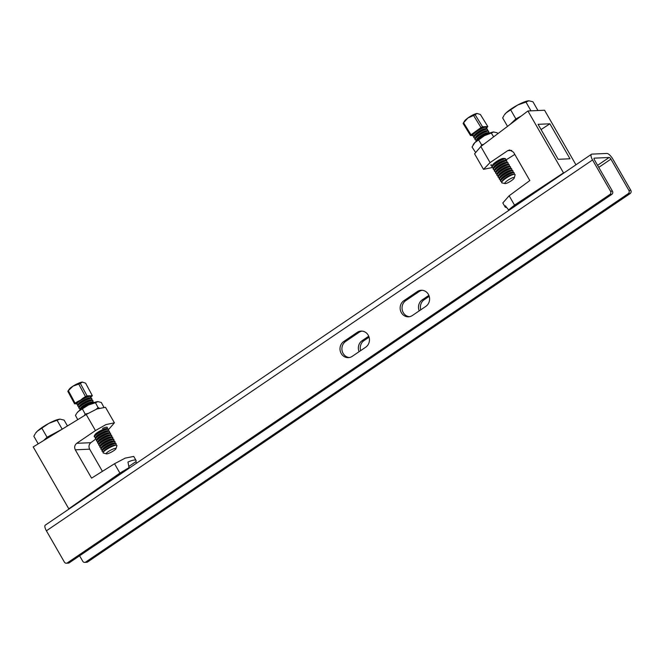 <?xml version="1.0" encoding="UTF-8"?>
<svg xmlns="http://www.w3.org/2000/svg" width="664" height="664" viewBox="0 0 664 664"><rect width="100%" height="100%" fill="white"/><g stroke="black" fill="none" stroke-linecap="round" stroke-linejoin="round"><path stroke-width="1" d="M428.371 294.359A8.707 7.976 -92.6 0 0 421.225 290.251A8.707 7.976 -92.6 0 0 417.365 291.546L403.861 300.709A8.707 7.976 -92.6 0 0 400.508 310.669A8.707 7.976 -92.6 0 0 408.509 316.811A8.707 7.976 -92.6 0 0 412.369 315.516L425.873 306.345A8.707 7.976 -92.6 0 0 428.371 294.359M422.179 290.268A8.707 7.976 -92.6 0 0 419.258 291.463L405.762 300.626A8.707 7.976 -92.6 0 0 402.276 310.08A8.707 7.976 -92.6 0 0 409.456 316.703M368.229 335.195A8.707 7.976 -92.6 0 0 361.083 331.087A8.707 7.976 -92.6 0 0 357.224 332.382L343.72 341.545A8.707 7.976 -92.6 0 0 340.366 351.505A8.707 7.976 -92.6 0 0 348.376 357.647A8.707 7.976 -92.6 0 0 352.235 356.352L365.731 347.181A8.707 7.976 -92.6 0 0 368.229 335.195M362.038 331.104A8.707 7.976 -92.6 0 0 359.124 332.299L345.62 341.462A8.707 7.976 -92.6 0 0 342.143 350.916A8.707 7.976 -92.6 0 0 349.322 357.539M610.54 191.24L612.44 191.149A2.374 2.175 87.4 0 1 611.76 194.419L609.859 194.502A2.374 2.175 -92.6 0 0 610.54 191.24L592.554 159.958A6.731 2.349 -124.2 0 1 591.466 154.264A6.731 2.349 -124.2 0 1 591.956 154.114L606.83 153.442A6.731 2.349 -124.2 0 1 612.814 159.036L630.8 190.319A2.374 2.175 87.4 0 1 630.119 193.589L87.648 561.943A2.374 2.175 87.4 0 1 86.594 562.3L84.701 562.383A2.374 2.175 -92.6 0 0 85.747 562.034L87.648 561.943M612.44 191.149L594.454 159.866A1.975 0.689 -124.2 0 1 594.131 158.198A1.975 0.689 -124.2 0 1 594.28 158.148L609.154 157.476A1.975 0.689 -124.2 0 1 610.913 159.128L628.899 190.402L630.8 190.319M611.76 194.419L69.288 562.781A2.374 2.175 87.4 0 1 68.234 563.13L66.342 563.213A2.374 2.175 -92.6 0 1 64.391 562.093L46.405 530.81A6.731 2.349 -124.2 0 1 45.31 525.124L591.466 154.264M419.225 310.86A8.707 7.976 87.4 0 1 422.221 299.879L428.869 295.372M359.091 351.696A8.707 7.976 87.4 0 1 362.079 340.715L368.727 336.208M79.597 555.776L82.751 561.263A2.374 2.175 -92.6 0 0 84.701 562.383M630.119 193.589L628.219 193.672L85.747 562.034M628.219 193.672A2.374 2.175 -92.6 0 0 628.899 190.402M429.21 296.335L424.122 299.796A8.707 7.976 -92.6 0 0 420.777 309.806M369.076 337.171L363.98 340.632A8.707 7.976 -92.6 0 0 360.643 350.642M66.342 563.213A2.374 2.175 -92.6 0 0 67.388 562.864L69.288 562.781M609.859 194.502L67.388 562.864M136.535 463.181L135.879 461.679A15.828 3.112 150.1 0 0 136.062 460.476L133.73 456.417L125.164 458.135L114.532 463.738L91.574 478.146L75.289 449.819C74.136 447.262 74.617 445.104 76.725 443.32L95.45 430.562L105.891 424.62L114.407 422.819L105.485 407.298L96.902 408.982L86.204 414.485L33.2 446.913L68.79 508.807L69.388 508.773M114.515 478.13L129.04 467.639L119.902 473.083L114.532 463.738M68.79 508.807L119.902 473.083M136.062 460.476A15.828 3.112 150.1 0 0 127.961 462.036L129.04 467.639M114.407 422.819L108.415 429.732M95.666 439.111L90.81 442.689C88.885 444.457 88.503 446.615 89.665 449.171L102.414 471.34M128.841 466.46L135.879 461.679M99.251 408.078L98.098 407.63L95.467 402.733L88.478 404.99L78.476 411.331L76.958 412.95A12.666 2.357 -28.3 0 1 78.476 411.331A12.666 2.357 -28.3 0 1 88.478 404.99A12.666 2.357 -28.3 0 1 97.865 401.62A12.666 2.357 -28.3 0 1 98.031 401.62A12.666 2.357 -28.3 0 1 98.056 401.62M87.93 413.456L85.175 414.104L82.543 409.207M98.098 407.63L96.106 409.323M76.493 413.655L75.464 415.415L77.746 419.656M85.175 414.104L84.27 415.664M103.7 406.907L101.31 402.467L97.865 401.62L95.467 402.733M115.727 449.08A5.536 1.029 151.7 0 0 115.951 448.715A5.536 1.029 151.7 0 0 112.058 449.47A5.536 1.029 151.7 0 0 106.406 453.147A5.536 1.029 151.7 0 0 106.364 453.861A5.536 1.029 151.7 0 0 110.996 452.317A5.536 1.029 151.7 0 0 115.727 449.08M106.364 453.861L103.343 453.014A7.843 1.461 -28.3 0 1 103.161 452.35A7.843 1.461 -28.3 0 1 103.401 452.001A7.843 1.461 -28.3 0 1 112.158 446.449A7.843 1.461 -28.3 0 1 116.457 445.204A7.843 1.461 -28.3 0 1 116.905 445.727L115.951 448.715M103.161 452.35L103.833 451.097A6.607 1.228 -28.3 0 1 111.411 446.125A6.607 1.228 -28.3 0 1 115.03 445.071L116.457 445.204M103.551 451.628L102.638 451.545A7.918 1.469 -28.3 0 1 102.19 451.329A7.918 1.469 -28.3 0 1 102.505 450.482A7.918 1.469 -28.3 0 1 111.344 444.88A7.918 1.469 -28.3 0 1 116.134 443.834A7.918 1.469 -28.3 0 1 116.067 444.324L115.636 445.129M102.19 451.329L101.941 450.864A7.918 1.469 -28.3 0 1 102.015 450.375A7.918 1.469 -28.3 0 1 102.256 450.018A7.918 1.469 -28.3 0 1 111.095 444.415A7.918 1.469 -28.3 0 1 115.436 443.154A7.918 1.469 -28.3 0 1 115.885 443.369L116.134 443.834M102.015 450.375L102.729 449.038A6.607 1.228 -28.3 0 1 110.307 444.067A6.607 1.228 -28.3 0 1 113.926 443.021L115.436 443.154M102.447 449.569L101.534 449.486A7.918 1.469 -28.3 0 1 101.086 449.279A7.918 1.469 -28.3 0 1 101.401 448.432A7.918 1.469 -28.3 0 1 110.241 442.83A7.918 1.469 -28.3 0 1 115.03 441.776A7.918 1.469 -28.3 0 1 114.955 442.265L114.523 443.071M101.086 449.279L100.837 448.806A7.918 1.469 -28.3 0 1 100.911 448.316A7.918 1.469 -28.3 0 1 101.152 447.968A7.918 1.469 -28.3 0 1 109.992 442.357A7.918 1.469 -28.3 0 1 114.332 441.103A7.918 1.469 -28.3 0 1 114.781 441.311L115.03 441.776M100.911 448.316L101.625 446.988A6.607 1.228 -28.3 0 1 109.203 442.016A6.607 1.228 -28.3 0 1 112.822 440.962L114.332 441.103M101.343 447.511L100.43 447.428A7.918 1.469 -28.3 0 1 99.982 447.221A7.918 1.469 -28.3 0 1 100.297 446.374A7.918 1.469 -28.3 0 1 109.137 440.771A7.918 1.469 -28.3 0 1 113.926 439.726A7.918 1.469 -28.3 0 1 113.851 440.215L113.419 441.02M99.982 447.221L99.733 446.756A7.918 1.469 -28.3 0 1 99.807 446.266A7.918 1.469 -28.3 0 1 100.048 445.909A7.918 1.469 -28.3 0 1 108.888 440.307A7.918 1.469 -28.3 0 1 113.229 439.045A7.918 1.469 -28.3 0 1 113.677 439.261L113.926 439.726M99.807 446.266L100.521 444.93A6.607 1.228 -28.3 0 1 108.099 439.958A6.607 1.228 -28.3 0 1 111.718 438.912L113.229 439.045M100.231 445.461L99.326 445.378A7.918 1.469 -28.3 0 1 98.878 445.162A7.918 1.469 -28.3 0 1 99.193 444.324A7.918 1.469 -28.3 0 1 108.033 438.713A7.918 1.469 -28.3 0 1 112.822 437.667A7.918 1.469 -28.3 0 1 112.747 438.157L112.316 438.962M98.878 445.162L98.629 444.697A7.918 1.469 -28.3 0 1 98.695 444.208A7.918 1.469 -28.3 0 1 98.944 443.851A7.918 1.469 -28.3 0 1 107.775 438.248A7.918 1.469 -28.3 0 1 112.125 436.995A7.918 1.469 -28.3 0 1 112.573 437.202L112.822 437.667M98.695 444.208L99.417 442.871A6.607 1.228 -28.3 0 1 106.995 437.9A6.607 1.228 -28.3 0 1 110.614 436.854L112.125 436.995M99.127 443.403L98.222 443.32A7.918 1.469 -28.3 0 1 97.774 443.112A7.918 1.469 -28.3 0 1 98.089 442.265A7.918 1.469 -28.3 0 1 106.929 436.663A7.918 1.469 -28.3 0 1 111.718 435.617A7.918 1.469 -28.3 0 1 111.643 436.107L111.212 436.912M97.774 443.112L97.525 442.647A7.918 1.469 -28.3 0 1 97.591 442.158A7.918 1.469 -28.3 0 1 97.832 441.801A7.918 1.469 -28.3 0 1 106.672 436.198A7.918 1.469 -28.3 0 1 111.012 434.937A7.918 1.469 -28.3 0 1 111.461 435.152L111.718 435.617M97.591 442.158L98.313 440.821A6.607 1.228 -28.3 0 1 105.883 435.85A6.607 1.228 -28.3 0 1 109.51 434.796L111.012 434.937M98.023 441.352L97.118 441.269A7.918 1.469 -28.3 0 1 96.67 441.054A7.918 1.469 -28.3 0 1 96.985 440.215A7.918 1.469 -28.3 0 1 105.817 434.605A7.918 1.469 -28.3 0 1 110.614 433.559A7.918 1.469 -28.3 0 1 110.539 434.048L110.108 434.854M96.67 441.054L96.421 440.589A7.918 1.469 -28.3 0 1 96.487 440.099A7.918 1.469 -28.3 0 1 96.728 439.742A7.918 1.469 -28.3 0 1 105.568 434.14A7.918 1.469 -28.3 0 1 109.909 432.886A7.918 1.469 -28.3 0 1 110.357 433.094L110.614 433.559M96.487 440.099L97.201 438.763A6.607 1.228 -28.3 0 1 104.779 433.791A6.607 1.228 -28.3 0 1 108.406 432.745L109.909 432.886M96.919 439.294L96.014 439.211A7.918 1.469 -28.3 0 1 95.566 439.004A7.918 1.469 -28.3 0 1 95.873 438.157A7.918 1.469 -28.3 0 1 104.713 432.554A7.918 1.469 -28.3 0 1 109.502 431.509A7.918 1.469 -28.3 0 1 109.435 431.998L109.004 432.795M95.566 439.004L95.317 438.539A7.918 1.469 -28.3 0 1 95.384 438.041A7.918 1.469 -28.3 0 1 95.624 437.692A7.918 1.469 -28.3 0 1 104.464 432.081A7.918 1.469 -28.3 0 1 108.805 430.828A7.918 1.469 -28.3 0 1 109.253 431.036L109.502 431.509M95.384 438.041L96.097 436.713A6.607 1.228 -28.3 0 1 103.675 431.741A6.607 1.228 -28.3 0 1 107.302 430.687L108.805 430.828M95.815 437.244L94.91 437.161A7.918 1.469 -28.3 0 1 94.462 436.945A7.918 1.469 -28.3 0 1 94.769 436.099A7.918 1.469 -28.3 0 1 103.609 430.496A7.918 1.469 -28.3 0 1 108.398 429.45A7.918 1.469 -28.3 0 1 108.332 429.94L107.9 430.745M94.462 436.945L94.205 436.48A7.918 1.469 -28.3 0 1 94.28 435.991A7.918 1.469 -28.3 0 1 94.52 435.634A7.918 1.469 -28.3 0 1 103.36 430.031A7.918 1.469 -28.3 0 1 107.701 428.77A7.918 1.469 -28.3 0 1 108.149 428.986L108.398 429.45M94.28 435.991L94.993 434.654A6.607 1.228 -28.3 0 1 102.571 429.683A6.607 1.228 -28.3 0 1 106.198 428.637L107.701 428.77M102.505 428.446A7.918 1.469 -28.3 0 1 107.294 427.392A7.918 1.469 -28.3 0 1 107.228 427.882L106.796 428.687M80.062 410.061A7.918 1.469 -28.3 0 1 80.41 409.389A7.918 1.469 -28.3 0 1 89.25 403.787A7.918 1.469 -28.3 0 1 93.915 402.616M80.02 410.095L79.846 409.771A7.918 1.469 -28.3 0 1 79.921 409.281A7.918 1.469 -28.3 0 1 80.161 408.924A7.918 1.469 -28.3 0 1 89.001 403.322A7.918 1.469 -28.3 0 1 93.342 402.06A7.918 1.469 -28.3 0 1 93.79 402.268L93.964 402.6M79.921 409.281L80.635 407.945A6.607 1.228 -28.3 0 1 88.212 402.973A6.607 1.228 -28.3 0 1 91.831 401.919L93.342 402.06M80.352 408.476L79.439 408.393A7.918 1.469 -28.3 0 1 78.991 408.177A7.918 1.469 -28.3 0 1 79.306 407.339A7.918 1.469 -28.3 0 1 88.146 401.728A7.918 1.469 -28.3 0 1 92.935 400.683A7.918 1.469 -28.3 0 1 92.86 401.172L92.429 401.977M78.991 408.177L78.742 407.713A7.918 1.469 -28.3 0 1 78.808 407.223A7.918 1.469 -28.3 0 1 79.057 406.866A7.918 1.469 -28.3 0 1 87.897 401.263A7.918 1.469 -28.3 0 1 92.238 400.01A7.918 1.469 -28.3 0 1 92.686 400.218L92.935 400.683M78.808 407.223L79.531 405.887A6.607 1.228 -28.3 0 1 87.108 400.915A6.607 1.228 -28.3 0 1 90.727 399.869L92.238 400.01M79.24 406.418L78.335 406.335A7.918 1.469 -28.3 0 1 77.887 406.127A7.918 1.469 -28.3 0 1 78.203 405.281A7.918 1.469 -28.3 0 1 87.042 399.678A7.918 1.469 -28.3 0 1 91.831 398.632A7.918 1.469 -28.3 0 1 91.756 399.122L91.325 399.919M78.136 404.368L77.231 404.285A7.918 1.469 -28.3 0 1 76.783 404.069A7.918 1.469 -28.3 0 1 77.099 403.222A7.918 1.469 -28.3 0 1 85.938 397.62A7.918 1.469 -28.3 0 1 90.727 396.574A7.918 1.469 -28.3 0 1 90.653 397.064L90.221 397.869M90.437 396.757L90.711 396.541A0.631 0.622 157.3 0 1 90.694 396.516L90.694 396.516A0.631 0.622 157.3 0 1 90.985 395.727L88.329 396.682A0.631 0.457 72.9 0 1 88.403 395.844L87.067 395.902A10.292 1.917 151.7 0 0 85.473 396.599L78.742 384.082A10.292 1.917 -28.3 0 1 80.336 383.394L82.444 382.082A7.918 1.469 151.7 0 0 82.436 382.082A7.918 1.469 151.7 0 0 82.328 382.082L85.598 383.153L92.321 395.661L90.985 395.727A8.549 1.594 -28.3 0 1 90.702 396.524L89.69 395.786L88.403 395.844A8.549 1.594 -28.3 0 0 82.826 398.276L78.443 401.927A0.631 0.423 51.8 0 0 77.73 401.504L75.09 403.181A10.292 1.917 151.7 0 0 74.791 403.521A10.292 1.917 151.7 0 0 74.567 403.828L67.836 391.32A10.292 1.917 -28.3 0 1 67.861 391.287A10.292 1.917 -28.3 0 1 68.06 391.013A10.292 1.917 -28.3 0 1 68.359 390.673L72.915 386.191A7.918 1.469 -28.3 0 1 82.328 382.082M88.329 396.682A7.918 1.469 151.7 0 0 83.166 398.931L77.73 401.504A8.549 1.594 -28.3 0 0 75.903 403.77L76.451 403.745M77.887 406.127L77.638 405.654A7.918 1.469 -28.3 0 1 77.705 405.164L78.427 403.837A6.607 1.228 -28.3 0 1 85.996 398.865A6.607 1.228 -28.3 0 1 89.623 397.811L91.134 397.952A7.918 1.469 -28.3 0 1 91.582 398.159L91.831 398.632M77.705 405.164A7.918 1.469 -28.3 0 1 77.954 404.816A7.918 1.469 -28.3 0 1 86.785 399.205A7.918 1.469 -28.3 0 1 91.134 397.952M78.742 384.082L72.915 386.191A7.918 1.469 151.7 0 0 69.263 389.162L67.861 391.287M75.09 403.181L68.359 390.673M87.067 395.902L80.336 383.394M90.669 397.022L91.798 396.308A10.292 1.917 151.7 0 0 92.321 395.661M74.567 403.828L75.903 403.77A0.631 0.622 -22.7 0 1 76.758 404.019L77.19 403.712L76.758 404.019A7.918 1.469 151.7 0 1 77.082 403.197A7.918 1.469 151.7 0 1 78.443 401.927M85.473 396.599L82.826 398.276L83.166 398.931M575.945 164.805L544.563 110.232L527.913 110.988L563.504 172.872L564.101 172.847M549.892 123.794L538.056 124.326L558.167 159.31L570.011 158.779L549.892 123.794L541.069 129.571M523.539 200.395L508.582 209.915L514.517 205.118L563.504 172.872M527.913 110.988L480.827 146.52L474.569 153.824L483.492 169.345L490.065 162.597L507.752 150.637L509.72 149.981L513.546 152.23L529.831 180.558L509.147 195.772L502.814 202.943L505.146 206.994A15.828 3.112 150.1 0 0 506.574 207.442M508.582 209.915L505.329 205.79A15.828 3.112 150.1 0 0 505.146 206.994M492.306 167.519L483.492 169.345M514.799 154.422L505.346 160.364M473.366 144.511A12.666 2.623 -31.5 0 1 473.474 144.304A12.666 2.623 -31.5 0 1 474.818 142.652A12.666 2.623 -31.5 0 1 484.446 135.663A12.666 2.623 -31.5 0 1 493.559 131.978L497.153 132.783L497.751 133.746M493.642 136.85L491.302 133.049L493.651 131.97M491.302 133.049L484.446 135.663L474.818 142.652L472.046 147.018L475.158 151.824M483.79 144.279L481.649 144.876L478.752 140.162M481.649 144.876L480.852 146.503M504.997 182.766A5.536 1.145 148.5 0 0 505.055 183.571A5.536 1.145 148.5 0 0 509.628 181.811A5.536 1.145 148.5 0 0 514.085 178.301A5.536 1.145 148.5 0 0 514.285 177.91A5.536 1.145 148.5 0 0 510.458 178.691A5.536 1.145 148.5 0 0 504.997 182.766M505.055 183.571L502.009 182.915A7.843 1.618 -31.5 0 1 501.735 182.11A7.843 1.618 -31.5 0 1 501.934 181.778A7.843 1.618 -31.5 0 1 510.359 175.661A7.843 1.618 -31.5 0 1 514.476 174.292A7.843 1.618 -31.5 0 1 515.073 174.898L514.285 177.91M501.735 182.11L502.341 180.832A6.607 1.369 -31.5 0 1 509.603 175.404A6.607 1.369 -31.5 0 1 513.073 174.25L514.476 174.292M502.017 181.521L501.279 181.496A7.918 1.635 -31.5 0 1 500.706 181.272A7.918 1.635 -31.5 0 1 500.955 180.317A7.918 1.635 -31.5 0 1 509.471 174.142A7.918 1.635 -31.5 0 1 514.193 172.989A7.918 1.635 -31.5 0 1 514.144 173.603L513.828 174.267M500.706 181.272L500.432 180.824A7.918 1.635 -31.5 0 1 500.49 180.201A7.918 1.635 -31.5 0 1 500.681 179.869A7.918 1.635 -31.5 0 1 509.188 173.694A7.918 1.635 -31.5 0 1 513.347 172.308A7.918 1.635 -31.5 0 1 513.919 172.54L514.193 172.989M500.49 180.201L501.121 178.857A6.607 1.369 -31.5 0 1 508.392 173.42A6.607 1.369 -31.5 0 1 511.853 172.267L513.347 172.308M500.797 179.537L500.067 179.521A7.918 1.635 -31.5 0 1 499.494 179.288A7.918 1.635 -31.5 0 1 499.743 178.342A7.918 1.635 -31.5 0 1 508.25 172.167A7.918 1.635 -31.5 0 1 512.981 171.005A7.918 1.635 -31.5 0 1 512.923 171.627L512.608 172.291M499.494 179.288L499.212 178.84A7.918 1.635 -31.5 0 1 499.27 178.226A7.918 1.635 -31.5 0 1 499.469 177.886A7.918 1.635 -31.5 0 1 507.977 171.71A7.918 1.635 -31.5 0 1 512.135 170.333A7.918 1.635 -31.5 0 1 512.708 170.557L512.981 171.005M499.27 178.226L499.909 176.873A6.607 1.369 -31.5 0 1 507.171 171.445A6.607 1.369 -31.5 0 1 510.641 170.291L512.135 170.333M499.585 177.562L498.847 177.537A7.918 1.635 -31.5 0 1 498.274 177.313A7.918 1.635 -31.5 0 1 498.523 176.358A7.918 1.635 -31.5 0 1 507.039 170.183A7.918 1.635 -31.5 0 1 511.77 169.029A7.918 1.635 -31.5 0 1 511.712 169.644L511.396 170.308M498.274 177.313L498 176.856A7.918 1.635 -31.5 0 1 498.058 176.242A7.918 1.635 -31.5 0 1 498.249 175.91A7.918 1.635 -31.5 0 1 506.765 169.735A7.918 1.635 -31.5 0 1 510.915 168.349A7.918 1.635 -31.5 0 1 511.487 168.581L511.77 169.029M498.058 176.242L498.697 174.898A6.607 1.369 -31.5 0 1 505.96 169.461A6.607 1.369 -31.5 0 1 509.421 168.307L510.915 168.349M498.374 175.578L497.635 175.562A7.918 1.635 -31.5 0 1 497.062 175.329A7.918 1.635 -31.5 0 1 497.311 174.375A7.918 1.635 -31.5 0 1 505.819 168.2A7.918 1.635 -31.5 0 1 510.55 167.046A7.918 1.635 -31.5 0 1 510.491 167.668L510.176 168.332M497.062 175.329L496.78 174.881A7.918 1.635 -31.5 0 1 496.838 174.267A7.918 1.635 -31.5 0 1 497.037 173.927A7.918 1.635 -31.5 0 1 505.545 167.751A7.918 1.635 -31.5 0 1 509.703 166.373A7.918 1.635 -31.5 0 1 510.276 166.598L510.55 167.046M496.838 174.267L497.477 172.914A6.607 1.369 -31.5 0 1 504.74 167.486A6.607 1.369 -31.5 0 1 508.209 166.332L509.703 166.373M497.153 173.603L496.415 173.578A7.918 1.635 -31.5 0 1 495.842 173.354A7.918 1.635 -31.5 0 1 496.099 172.399A7.918 1.635 -31.5 0 1 504.607 166.224A7.918 1.635 -31.5 0 1 509.338 165.07A7.918 1.635 -31.5 0 1 509.28 165.685L508.964 166.349M495.842 173.354L495.568 172.897A7.918 1.635 -31.5 0 1 495.626 172.283A7.918 1.635 -31.5 0 1 495.817 171.951A7.918 1.635 -31.5 0 1 504.333 165.776A7.918 1.635 -31.5 0 1 508.483 164.39A7.918 1.635 -31.5 0 1 509.056 164.622L509.338 165.07M495.626 172.283L496.265 170.938A6.607 1.369 -31.5 0 1 503.528 165.502A6.607 1.369 -31.5 0 1 506.997 164.348L508.483 164.39M495.942 171.619L495.203 171.602A7.918 1.635 -31.5 0 1 494.63 171.37A7.918 1.635 -31.5 0 1 494.879 170.416A7.918 1.635 -31.5 0 1 503.395 164.24A7.918 1.635 -31.5 0 1 508.118 163.087A7.918 1.635 -31.5 0 1 508.068 163.701L507.752 164.373M494.63 171.37L494.356 170.922A7.918 1.635 -31.5 0 1 494.406 170.308A7.918 1.635 -31.5 0 1 494.605 169.967A7.918 1.635 -31.5 0 1 503.113 163.792A7.918 1.635 -31.5 0 1 507.271 162.414A7.918 1.635 -31.5 0 1 507.844 162.638L508.118 163.087M494.406 170.308L495.045 168.955A6.607 1.369 -31.5 0 1 502.316 163.527A6.607 1.369 -31.5 0 1 505.777 162.373L507.271 162.414M494.721 169.635L493.991 169.619A7.918 1.635 -31.5 0 1 493.41 169.386A7.918 1.635 -31.5 0 1 493.667 168.44A7.918 1.635 -31.5 0 1 502.175 162.265A7.918 1.635 -31.5 0 1 506.906 161.111A7.918 1.635 -31.5 0 1 506.848 161.725L506.532 162.389M493.41 169.386L493.136 168.938A7.918 1.635 -31.5 0 1 493.194 168.324A7.918 1.635 -31.5 0 1 493.394 167.992A7.918 1.635 -31.5 0 1 501.901 161.817A7.918 1.635 -31.5 0 1 506.059 160.431A7.918 1.635 -31.5 0 1 506.632 160.663L506.906 161.111M493.194 168.324L493.833 166.979A6.607 1.369 -31.5 0 1 501.096 161.543A6.607 1.369 -31.5 0 1 504.565 160.389L506.059 160.431M493.51 167.66L492.771 167.635A7.918 1.635 -31.5 0 1 492.198 167.411A7.918 1.635 -31.5 0 1 492.447 166.457A7.918 1.635 -31.5 0 1 500.963 160.281A7.918 1.635 -31.5 0 1 505.686 159.128A7.918 1.635 -31.5 0 1 505.636 159.742L505.321 160.414M492.198 167.411L491.924 166.963A7.918 1.635 -31.5 0 1 491.982 166.349A7.918 1.635 -31.5 0 1 492.173 166.008A7.918 1.635 -31.5 0 1 500.689 159.833A7.918 1.635 -31.5 0 1 504.839 158.455A7.918 1.635 -31.5 0 1 505.412 158.679L505.686 159.128M491.982 166.349L492.622 164.996A6.607 1.369 -31.5 0 1 499.884 159.567A6.607 1.369 -31.5 0 1 503.345 158.414L504.839 158.455M492.298 165.676L491.559 165.66A7.918 1.635 -31.5 0 1 490.986 165.427A7.918 1.635 -31.5 0 1 491.236 164.481M476.403 141.183A7.918 1.635 -31.5 0 1 476.652 140.718A7.918 1.635 -31.5 0 1 485.16 134.543A7.918 1.635 -31.5 0 1 489.459 133.173M476.204 141.357L476.129 141.225A7.918 1.635 -31.5 0 1 476.179 140.61A7.918 1.635 -31.5 0 1 476.379 140.27A7.918 1.635 -31.5 0 1 484.886 134.095A7.918 1.635 -31.5 0 1 489.044 132.717A7.918 1.635 -31.5 0 1 489.617 132.941L489.7 133.074M476.179 140.61L476.818 139.257A6.607 1.369 -31.5 0 1 484.081 133.829A6.607 1.369 -31.5 0 1 487.55 132.675L489.044 132.717M476.495 139.946L475.756 139.921A7.918 1.635 -31.5 0 1 475.183 139.697A7.918 1.635 -31.5 0 1 475.441 138.743A7.918 1.635 -31.5 0 1 483.948 132.568A7.918 1.635 -31.5 0 1 488.679 131.414A7.918 1.635 -31.5 0 1 488.621 132.028L488.306 132.692M475.183 139.697L474.909 139.241A7.918 1.635 -31.5 0 1 474.967 138.627A7.918 1.635 -31.5 0 1 475.158 138.295A7.918 1.635 -31.5 0 1 483.674 132.119A7.918 1.635 -31.5 0 1 487.824 130.733A7.918 1.635 -31.5 0 1 488.397 130.966L488.679 131.414M474.967 138.627L475.607 137.282A6.607 1.369 -31.5 0 1 482.869 131.845A6.607 1.369 -31.5 0 1 486.339 130.692L487.824 130.733M475.283 137.963L474.544 137.938A7.918 1.635 -31.5 0 1 473.971 137.714A7.918 1.635 -31.5 0 1 474.221 136.759A7.918 1.635 -31.5 0 1 482.736 130.584A7.918 1.635 -31.5 0 1 487.459 129.43A7.918 1.635 -31.5 0 1 487.409 130.044L487.094 130.717M474.063 135.979L473.332 135.962A7.918 1.635 -31.5 0 1 472.76 135.73A7.918 1.635 -31.5 0 1 473.009 134.784A7.918 1.635 -31.5 0 1 481.516 128.608A7.918 1.635 -31.5 0 1 486.247 127.455A7.918 1.635 -31.5 0 1 486.189 128.069L485.874 128.733M486.172 128.102L487.326 127.272A10.292 2.125 148.5 0 0 487.6 126.89A10.292 2.125 148.5 0 0 487.808 126.55L482.545 126.791A10.292 2.125 148.5 0 0 480.993 127.554L475.997 131.181L474.279 133.348A7.918 1.635 148.5 0 0 472.992 134.759A7.918 1.635 148.5 0 0 472.718 135.663L473.141 135.406L472.718 135.663A0.631 0.622 -23.5 0 0 471.855 135.464L472.76 135.73M486.247 127.455L486.214 127.397A0.631 0.622 156.5 0 1 486.471 126.617A8.549 1.768 -31.5 0 1 486.255 127.471L485.176 126.675L483.865 127.579A7.918 1.635 148.5 0 0 478.827 130.053L475.997 131.181L471 134.809A10.292 2.125 148.5 0 0 470.51 135.522L463.115 123.471A10.292 2.125 -31.5 0 1 463.19 123.33A10.292 2.125 -31.5 0 1 463.323 123.13A10.292 2.125 -31.5 0 1 463.596 122.757L467.896 117.984A7.918 1.635 148.5 0 0 464.568 121.031A7.918 1.635 148.5 0 0 464.468 121.18A7.918 1.635 148.5 0 0 464.385 121.329M487.808 126.55L480.404 114.498L477.076 113.469A7.918 1.635 148.5 0 0 477.026 113.478A7.918 1.635 148.5 0 0 467.896 117.984L473.598 115.503A10.292 2.125 -31.5 0 1 475.15 114.739L477.026 113.478M473.971 137.714L473.698 137.265A7.918 1.635 -31.5 0 1 473.747 136.651L474.386 135.298A6.607 1.369 -31.5 0 1 481.657 129.87A6.607 1.369 -31.5 0 1 485.118 128.716L486.612 128.758A7.918 1.635 -31.5 0 1 487.185 128.982L487.459 129.43M473.747 136.651A7.918 1.635 -31.5 0 1 473.947 136.311A7.918 1.635 -31.5 0 1 482.454 130.136A7.918 1.635 -31.5 0 1 486.612 128.758M480.993 127.554L473.598 115.503M482.545 126.791L475.15 114.739M471 134.809L463.596 122.757M470.51 135.522L471.855 135.464A8.549 1.768 -31.5 0 1 472.145 134.485A8.549 1.768 -31.5 0 1 473.54 132.966A0.631 0.423 47.6 0 1 474.279 133.348M478.827 130.053L478.454 129.397A8.549 1.768 -31.5 0 1 483.89 126.733A0.631 0.457 71.1 0 0 483.865 127.579M534.13 110.705A15.04 2.955 -29.9 0 1 534.487 110.672A15.04 2.955 -29.9 0 1 534.802 110.672M537.94 110.531L530.984 110.847L525.979 102.082L528.851 100.787A15.04 2.955 150.1 0 0 528.793 100.787L532.926 101.766L537.956 110.514M521.115 116.109L515.878 118.906L511.786 122.79A15.04 2.955 -29.9 0 1 520.808 116.349M510.566 124.077A15.04 2.955 -29.9 0 1 511.786 122.79L509.877 124.591M506.101 112.897A15.04 2.955 150.1 0 0 504.399 114.847L506.101 112.897L517.762 104.978A15.04 2.955 150.1 0 0 506.101 112.897M525.979 102.082L517.762 104.978A15.04 2.955 -29.9 0 1 528.793 100.787M507.52 126.376L502.665 117.918L503.918 115.611M515.878 118.906L510.848 110.158M62.159 429.193L54.631 433.21A15.04 2.955 -29.9 0 1 59.279 430.953M43.625 440.539A15.04 2.955 -29.9 0 1 54.631 433.21L47.061 437.252L43.55 440.581M37.284 431.243A15.04 2.955 150.1 0 0 35.582 433.185L37.284 431.243L48.945 423.325A15.04 2.955 150.1 0 0 37.284 431.243M59.984 419.133A15.04 2.955 150.1 0 0 48.945 423.325L59.984 419.133A15.04 2.955 -29.9 0 1 60.034 419.125A15.04 2.955 -29.9 0 1 60.059 419.125L64.109 420.113L67.462 425.948M38.205 443.851L33.847 436.265L35.101 433.957M47.061 437.252L42.031 428.504M62.192 429.176L57.162 420.428M419.258 291.463L417.365 291.546M359.124 332.299L357.224 332.382M609.154 157.476L597.592 165.328M610.913 159.128L598.77 167.369M592.554 159.958L46.405 530.81M345.62 341.462L343.72 341.545M363.98 340.632L362.079 340.715M405.762 300.626L403.861 300.709M424.122 299.796L422.221 299.879M95.45 430.562L86.204 414.485M76.725 443.32L90.81 442.689M75.289 449.819L89.665 449.171M514.517 205.118L509.147 195.772M490.065 162.597L480.827 146.52M511.761 150.454L507.752 150.637M76.783 404.069L76.244 403.753M473.474 144.304L473.125 144.893M464.468 121.18L463.19 123.33"/></g></svg>
